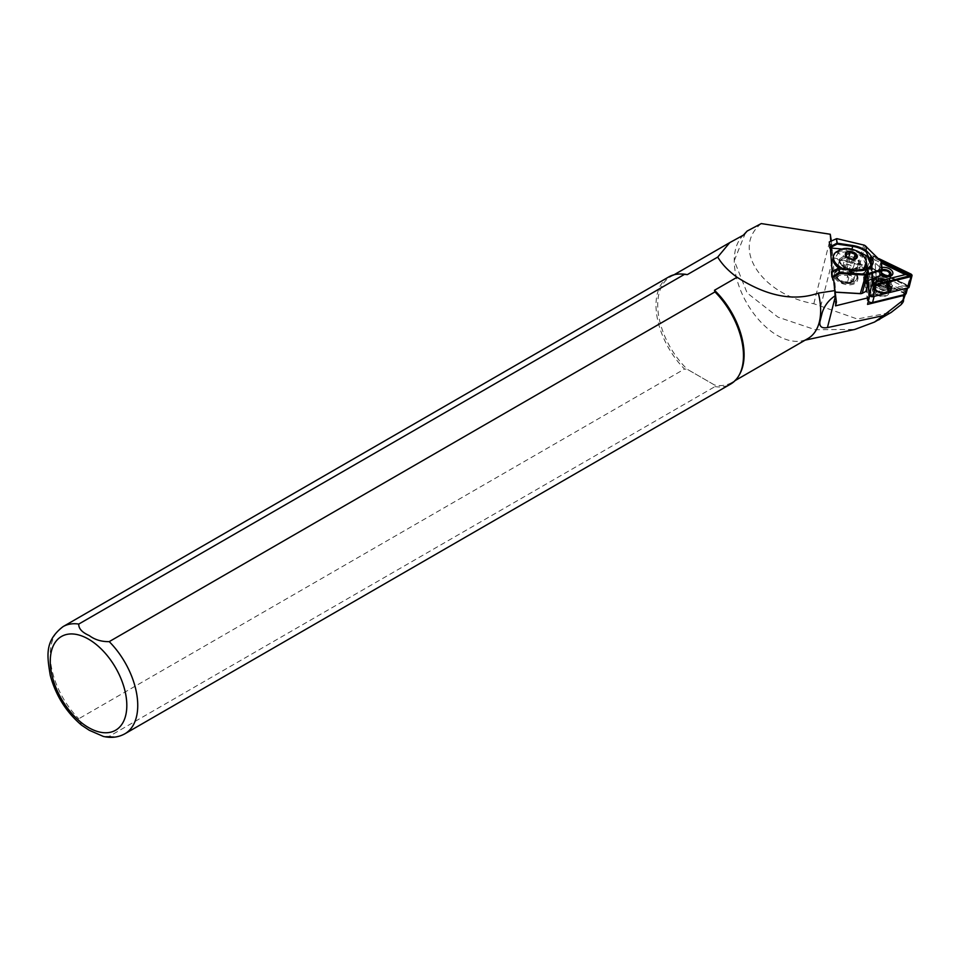 <?xml version="1.0" encoding="UTF-8"?>
<svg xmlns="http://www.w3.org/2000/svg" width="960" height="960" viewBox="0 0 960 960"><rect width="100%" height="100%" fill="white"/><g stroke="black" fill="none" stroke-linecap="round" stroke-linejoin="round"><path stroke-width="0.72" stroke-dasharray="4.8 3.6" d="M876.588 284.94A7.428 4.488 -165.7 0 1 878.868 278.94A7.428 4.488 -165.7 0 1 888.228 281.316A7.428 4.488 -165.7 0 1 888.828 281.916A7.428 4.488 -165.7 0 1 886.644 287.904A7.428 4.488 -165.7 0 1 876.588 284.94M887.856 281.04A5.88 3.552 14.3 0 0 887.376 280.56A5.88 3.552 14.3 0 0 879.972 278.676A5.88 3.552 14.3 0 0 877.32 280.788A5.88 3.552 14.3 0 0 878.16 283.428A5.88 3.552 14.3 0 0 884.208 285.972A5.88 3.552 14.3 0 0 888.708 283.68A5.88 3.552 14.3 0 0 887.856 281.04M870.168 295.512A1.86 1.128 -165.7 0 1 869.88 294.9L867.888 268.44A1.86 1.128 -165.7 0 1 870.54 267.78L907.548 285.6A1.86 1.128 -165.7 0 1 907.704 287.604L872.688 296.256A1.86 1.128 -165.7 0 1 870.168 295.512M871.02 294.924L869.244 267.672L907.824 286.248L872.292 295.272L871.02 294.924M882.048 267.504A7.428 4.488 14.3 0 0 879.468 273.576A7.428 4.488 14.3 0 0 880.068 274.176A7.428 4.488 14.3 0 0 880.776 274.74M888.828 276.672A5.88 3.552 -165.7 0 1 888.336 276.816A5.88 3.552 -165.7 0 1 880.92 274.932A5.88 3.552 -165.7 0 1 880.44 274.452A5.88 3.552 -165.7 0 1 879.6 271.812A5.88 3.552 -165.7 0 1 882.204 269.712M868.2 280.512L867.288 268.356A2.472 1.5 -165.7 0 1 867.312 268.056A2.472 1.5 -165.7 0 1 870.816 267.48L907.824 285.3A2.472 1.5 -165.7 0 1 909.12 287.088M876.192 277.2L874.884 259.908L881.724 263.196M871.824 279.012L870.168 256.992A2.472 1.5 -165.7 0 1 870.192 256.692A2.472 1.5 -165.7 0 1 873.708 256.116L879 258.672M872.412 278.772L870.78 257.076A1.86 1.128 -165.7 0 1 873.42 256.416L879.564 259.368M873.156 278.46L871.584 257.604L872.892 257.28L880.956 261.168M871.944 257.04L874.884 259.908M872.004 271.272L902.472 285.936L873.648 293.064L872.004 271.272L869.244 267.672M871.332 295.26L873.648 293.064M907.824 286.248L902.472 285.936M872.952 286.836A8.964 5.424 -165.7 0 1 880.536 281.82A8.964 5.424 -165.7 0 1 890.4 288.144A8.964 5.424 -165.7 0 1 882.816 293.148A8.964 5.424 -165.7 0 1 872.952 286.836M868.344 301.188A3.096 1.872 -165.7 0 1 867.912 300.228L866.076 275.844A3.096 1.872 -165.7 0 1 866.112 275.472A3.096 1.872 -165.7 0 1 870.492 274.752L904.584 291.156A3.096 1.872 -165.7 0 1 906.192 293.4M870.012 294.84A3.096 1.872 -165.7 0 1 869.544 293.832L867.696 269.448A3.096 1.872 14.3 0 1 867.732 269.064A3.096 1.872 14.3 0 1 872.124 268.356L906.216 284.76A3.096 1.872 14.3 0 1 907.824 287.004A3.096 1.872 14.3 0 1 906.468 288.108L874.212 296.076A3.096 1.872 -165.7 0 1 870.012 294.84M891 281.376A10.056 6.084 14.3 0 0 880.656 277.044A10.056 6.084 14.3 0 0 872.964 280.956A10.056 6.084 14.3 0 0 874.416 285.48A10.056 6.084 14.3 0 0 884.76 289.812A10.056 6.084 14.3 0 0 892.452 285.9A10.056 6.084 14.3 0 0 891 281.376M889.968 285.432A10.056 6.084 14.3 0 0 879.624 281.1A10.056 6.084 14.3 0 0 871.932 285.012A10.056 6.084 14.3 0 0 873.384 289.536A10.056 6.084 14.3 0 0 883.728 293.868A10.056 6.084 14.3 0 0 891.42 289.956A10.056 6.084 14.3 0 0 889.968 285.432M871.464 302.736L903.72 294.768A1.548 0.936 14.3 0 0 903.588 293.088L869.496 276.684A1.548 0.936 14.3 0 0 867.288 277.224L869.124 301.608A1.548 0.936 14.3 0 0 869.364 302.124M846.528 269.772A4.644 2.784 16.1 0 0 850.956 269.964L849.024 270.72L846.528 269.772L844.044 268.812L843.504 267.108A4.644 2.784 16.1 0 0 846.528 269.772M844.896 264.636A4.644 2.784 16.1 0 0 843.504 267.108L842.952 265.392L846.84 263.88L849.324 264.828L851.808 265.788L852.9 269.208L850.956 269.964A4.644 2.784 16.1 0 0 852.348 267.492A4.644 2.784 16.1 0 0 849.324 264.828A4.644 2.784 16.1 0 0 844.896 264.636M846.42 256.104L847.356 257.34L852.324 259.248L853.992 259.452L855.852 258.252M834.852 263.784L833.916 259.548L838.5 252.708L850.692 251.352L861.936 256.08L866.208 265.272M861.768 270.432L852.276 272.412L838.86 268.2M865.98 260.532A17.016 10.212 16.1 0 0 838.824 250.56A17.016 10.212 16.1 0 0 836.244 251.952M842.796 256.776L839.688 258.864L840.024 263.424L843.528 266.556L839.436 261.336L839.568 259.992L842.796 256.776A10.056 6.036 -163.9 0 1 848.82 256.308L851.568 256.74A10.056 6.036 -163.9 0 1 860.46 265.56A10.056 6.036 -163.9 0 1 852.504 269.172L849.756 268.848A10.056 6.036 -163.9 0 1 843.528 266.556M839.016 272.28A9.12 5.484 -163.9 0 1 849.276 273.372A9.12 5.484 -163.9 0 1 853.752 280.044A9.12 5.484 -163.9 0 1 850.944 282.756A9.12 5.484 -163.9 0 1 849.636 283.14A9.12 5.484 -163.9 0 1 838.056 279.804A9.12 5.484 -163.9 0 1 836.208 274.992A9.12 5.484 -163.9 0 1 839.016 272.28M850.404 282.876A8.508 5.112 16.1 0 0 851.004 275.592A8.508 5.112 16.1 0 0 839.292 273.108A8.508 5.112 16.1 0 0 838.38 280.128A8.508 5.112 16.1 0 0 849.18 283.236A8.508 5.112 16.1 0 0 850.404 282.876M857.628 278.856A12.06 7.248 16.1 0 0 846.612 269.832A12.06 7.248 16.1 0 0 834.288 273.768A12.06 7.248 16.1 0 0 834.132 275.364A12.06 7.248 16.1 0 0 845.16 284.4A12.06 7.248 16.1 0 0 857.472 280.452A12.06 7.248 16.1 0 0 857.628 278.856M857.976 277.668A12.06 7.248 16.1 0 0 846.948 268.644A12.06 7.248 16.1 0 0 834.636 272.58A12.06 7.248 16.1 0 0 834.48 274.176A12.06 7.248 16.1 0 0 845.496 283.212A12.06 7.248 16.1 0 0 857.82 279.264A12.06 7.248 16.1 0 0 857.976 277.668M831.348 241.02L832.896 257.64L858.312 263.664A3.096 1.86 -163.9 0 1 860.064 264.468L864.096 267.504L865.332 263.22L865.368 255.252L866.244 255.216L880.44 267.588L880.932 274.032L882.156 269.784L881.172 261.624L865.416 245.928A3.096 1.86 16.1 0 0 863.664 245.136L836.832 238.776L829.812 241.908L830.22 244.524L831.048 244.704L830.784 241.272M845.94 282.084A10.056 6.036 -163.9 0 1 835.68 274.356A10.056 6.036 -163.9 0 1 835.812 273.024A10.056 6.036 -163.9 0 1 845.004 269.544L846.504 269.772A10.056 6.036 -163.9 0 1 856.632 278.82A10.056 6.036 -163.9 0 1 847.452 282.3L845.94 282.084L849.756 268.848M849.696 282.252A7.428 4.452 16.1 0 0 851.976 280.056A7.428 4.452 16.1 0 0 848.34 274.62A7.428 4.452 16.1 0 0 840 273.732A7.428 4.452 16.1 0 0 837.708 275.94A7.428 4.452 16.1 0 0 841.344 281.376A7.428 4.452 16.1 0 0 849.696 282.252M849.324 283.536L851.616 281.28L846.84 275.424L839.568 275.196L837.276 277.452L842.052 283.32L849.324 283.536M682.14 274.044A61.08 35.268 -120 0 0 670.368 276.9A61.08 35.268 -120 0 0 687.336 369.312L714.48 384.984L714.96 386.616L109.224 736.332L103.32 736.416M745.464 232.824L734.256 260.676L747.132 292.956L778.032 317.16L815.16 329.7L854.772 329.448M761.244 223.584C730.944 248.064 761.496 294.648 813.816 303.732L857.28 319.008L891.192 312.42M880.296 318.696A6.576 3.972 -165.7 0 1 880.284 318.72L877.908 320.088A6.576 3.972 -165.7 0 1 877.908 320.088M905.316 294.336A2.472 1.5 14.3 0 0 904.008 292.656L865.248 273.996L867.54 304.392M833.028 257.16L831.048 244.704M832.236 246.672L831.324 250.236A15.468 9.348 14.3 0 1 834.636 251.544L866.988 267.12L865.248 273.996M743.808 234.912A61.08 35.268 -120 0 0 741.84 236.82A61.08 35.268 -120 0 0 734.256 260.676A61.08 35.268 -120 0 0 757.332 318.132A61.08 35.268 -120 0 0 801.9 340.836A61.08 35.268 -120 0 0 807.996 338.508M668.808 276.912A61.86 35.712 -120 0 0 684.516 369.036L687.336 369.312L714.48 384.984A61.08 35.268 -120 0 0 731.448 382.704A61.08 35.268 -120 0 0 739.812 373.932M81.66 725.232L78.78 718.752L684.516 369.036M714.96 386.616A61.86 35.712 -120 0 0 730.668 384.048M872.076 264.216L871.464 266.328L863.484 273.144L853.512 274.032L832.14 271.692L832.512 273.972L830.22 244.524M832.512 273.972L832.308 279.672M868.008 280.596L866.988 267.12M835.512 305.856L831.324 250.236M832.896 257.64L835.62 291.636M861.336 293.568A2.472 1.488 16.1 0 0 861.66 293.448L865.728 291.348L865.08 282.828L866.448 278.076L867.132 287.136M831.912 274.284L831.492 271.908M866.448 278.076L866.16 268.404L864.648 277.044L864 268.524L859.524 265.152A2.472 1.488 16.1 0 0 858.12 264.516L832.812 258.516M864.648 277.044L863.496 277.632L863.82 281.88L865.08 282.828M842.532 249.084L856.44 250.74M867.792 268.824L867.36 269.052A19.332 11.604 -163.9 0 1 854.532 270.492L838.968 268.176L831.6 272.016M829.812 241.908L829.68 244.788M865.332 263.22L866.016 272.292M864.096 267.504L864 268.524M830.76 250.644L830.388 248.352M863.82 281.88L866.472 272.652M866.16 268.404L863.496 277.632M879.504 266.94L881.088 261.336M842.808 268.5A17.016 10.212 16.1 0 0 859.56 270.576M853.992 259.452L856.2 257.736L852.9 269.208M853.764 258.996L851.808 265.788M848.556 257.928L846.84 263.88M852.324 259.248L849.024 270.72M847.356 257.34L844.044 268.812M846.264 253.92L842.952 265.392M887.796 289.284A8.508 5.148 14.3 0 0 879.048 285.612A8.508 5.148 14.3 0 0 872.532 288.924A8.508 5.148 14.3 0 0 873.768 292.752A8.508 5.148 14.3 0 0 882.516 296.424A8.508 5.148 14.3 0 0 889.02 293.112A8.508 5.148 14.3 0 0 887.796 289.284M873.252 290.448A7.74 4.68 -165.7 0 1 873.276 289.116A7.74 4.68 -165.7 0 1 880.86 286.26A7.74 4.68 -165.7 0 1 888.312 291.588A7.74 4.68 -165.7 0 1 888.288 292.932A7.74 4.68 -165.7 0 1 880.692 295.776A7.74 4.68 -165.7 0 1 873.252 290.448M888.912 289.248A7.752 4.68 -165.7 0 1 888.876 290.592A7.752 4.68 -165.7 0 1 881.28 293.448A7.752 4.68 -165.7 0 1 873.84 288.108A7.752 4.68 -165.7 0 1 873.864 286.776A7.752 4.68 -165.7 0 1 881.46 283.92A7.752 4.68 -165.7 0 1 888.912 289.248M874.656 289.224A8.508 5.148 14.3 0 0 883.416 292.896A8.508 5.148 14.3 0 0 889.92 289.584A8.508 5.148 14.3 0 0 888.696 285.756A8.508 5.148 14.3 0 0 879.936 282.084A8.508 5.148 14.3 0 0 873.432 285.396A8.508 5.148 14.3 0 0 874.656 289.224M870.912 294.6L869.88 294.9M870.816 267.48L873.708 256.116M867.288 268.356L870.168 256.992M907.824 285.3L910.716 273.936M871.584 257.604L870.78 257.076M872.892 257.28L873.42 256.416M868.92 268.128L867.888 268.44M907.308 286.608L907.704 287.604M872.292 295.272L872.688 296.256M882.024 270.444L879.672 272.748L877.428 281.58C878.988 278.028 889.368 281.28 888.228 283.692L888.228 284.316A5.568 3.372 -165.7 0 1 882.768 286.38A5.568 3.372 -165.7 0 1 877.416 282.54A5.568 3.372 -165.7 0 1 877.428 281.58A5.568 3.372 -165.7 0 1 882.888 279.528A5.568 3.372 -165.7 0 1 888.24 283.356A5.568 3.372 -165.7 0 1 888.228 284.316L890.412 275.736A5.568 3.372 -165.7 0 1 884.772 277.5A5.568 3.372 -165.7 0 1 879.66 273.708A5.568 3.372 -165.7 0 1 879.672 272.748A5.568 3.372 -165.7 0 1 885.132 270.696A5.568 3.372 -165.7 0 1 890.484 274.524M881.22 273.228A4.332 2.616 -165.7 0 1 881.1 272.844A4.332 2.616 -165.7 0 1 881.844 271.08M889.2 284.4A6.804 4.116 -165.7 0 1 883.452 288.204A6.804 4.116 -165.7 0 1 875.964 283.404A6.804 4.116 -165.7 0 1 881.724 279.612A6.804 4.116 -165.7 0 1 889.2 284.4M873.504 283.464A9.276 5.616 -165.7 0 1 873.528 281.856A9.276 5.616 -165.7 0 1 882.624 278.436A9.276 5.616 -165.7 0 1 891.552 284.82A9.276 5.616 -165.7 0 1 891.516 286.428A9.276 5.616 -165.7 0 1 882.42 289.848A9.276 5.616 -165.7 0 1 873.504 283.464M873.864 283.248A8.964 5.424 -165.7 0 1 881.448 278.244A8.964 5.424 -165.7 0 1 891.312 284.556A8.964 5.424 -165.7 0 1 883.728 289.572A8.964 5.424 -165.7 0 1 873.864 283.248M872.712 286.572A9.276 5.616 -165.7 0 1 872.748 284.964A9.276 5.616 -165.7 0 1 881.844 281.544A9.276 5.616 -165.7 0 1 890.76 287.928A9.276 5.616 -165.7 0 1 890.736 289.536A9.276 5.616 -165.7 0 1 881.64 292.956A9.276 5.616 -165.7 0 1 872.712 286.572M869.124 301.608L867.912 300.228L869.124 295.452M869.28 294.852L869.544 293.832M850.692 251.352A17.016 10.212 16.1 0 0 838.464 251.832A17.016 10.212 16.1 0 0 833.232 256.884M839.292 267.984A17.016 10.212 16.1 0 0 852.276 272.412M833.916 259.548A15.768 9.468 16.1 0 0 834.036 261M839.688 258.864A10.356 6.216 16.1 0 0 840.024 263.424M852.504 269.172A10.356 6.216 16.1 0 0 856.068 268.5A10.356 6.216 16.1 0 0 859.08 262.704A10.356 6.216 16.1 0 0 851.568 256.74M843.06 258.264A9.12 5.484 16.1 0 0 840.252 260.976A9.12 5.484 16.1 0 0 844.728 267.648A9.12 5.484 16.1 0 0 854.988 268.74A9.12 5.484 16.1 0 0 857.796 266.028A9.12 5.484 16.1 0 0 853.32 259.344A9.12 5.484 16.1 0 0 843.06 258.264M879.42 266.868L880.068 275.592M109.224 736.332A61.86 35.712 -120 0 0 124.932 733.764M820.656 306.564L834.636 251.544M813.816 303.732L830.724 237.156M63.072 626.616A61.86 35.712 -120 0 0 78.78 718.752M900.912 304.812L904.008 292.656M847.452 282.3L851.268 269.052M846.504 269.772L850.332 256.512M845.004 269.544L848.82 256.308M880.44 267.588L881.676 263.34M859.524 265.152L865.14 245.664M858.12 264.516L863.736 245.028M853.512 274.032L854.568 270.384M851.7 249.936L851.916 249.168M866.244 255.216L868.152 280.524M865.368 255.252L867.348 281.424M869.496 276.684L872.124 268.356M867.696 269.448L866.076 275.844L867.288 277.224M903.588 293.088L906.216 284.76M903.72 294.768L904.836 294.504M874.008 288.12A7.572 4.584 -165.7 0 1 880.416 283.896A7.572 4.584 -165.7 0 1 888.744 289.236A7.572 4.584 -165.7 0 1 882.336 293.46A7.572 4.584 -165.7 0 1 874.008 288.12M874.188 288.012A7.428 4.488 -165.7 0 1 874.212 286.728A7.428 4.488 -165.7 0 1 881.484 283.992A7.428 4.488 -165.7 0 1 888.624 289.104A7.428 4.488 -165.7 0 1 888.6 290.388A7.428 4.488 -165.7 0 1 881.316 293.124A7.428 4.488 -165.7 0 1 874.188 288.012M888.864 288.144A7.428 4.488 -165.7 0 1 888.84 289.428A7.428 4.488 -165.7 0 1 881.568 292.176A7.428 4.488 -165.7 0 1 874.428 287.064A7.428 4.488 -165.7 0 1 874.452 285.78A7.428 4.488 -165.7 0 1 881.724 283.044A7.428 4.488 -165.7 0 1 888.864 288.144M874.308 286.932A7.572 4.584 -165.7 0 1 880.716 282.696A7.572 4.584 -165.7 0 1 889.044 288.036A7.572 4.584 -165.7 0 1 882.636 292.272A7.572 4.584 -165.7 0 1 874.308 286.932M879.972 278.676L878.868 278.94M887.376 280.56L888.228 281.316M877.32 280.788L879.6 271.812M867.312 268.056L870.192 256.692M888.708 283.68L890.988 274.704M888.336 276.816L889.44 276.552M880.92 274.932L880.068 274.176M873.528 281.856C874.284 275.568 890.868 278.112 891.552 284.736L890.736 289.536C889.98 295.824 873.384 293.28 872.712 286.656L873.528 281.856M871.932 285.012L872.964 280.956M846.6 256.776L846.036 255.42M853.752 280.044L857.796 266.028L855.336 268.296C847.812 271.44 837.264 262.488 840.252 260.976L836.208 274.992M834.636 272.58L834.288 273.768M851.976 280.056L851.616 281.28M741.84 236.82L743.352 235.152M731.448 382.704L735.156 380.568M670.368 276.9L674.064 274.764M729.168 242.952L729.768 242.604M801.9 340.836L805.188 340.128M837.708 275.94L837.276 277.452M856.632 278.82L860.46 265.56M835.812 273.024L839.568 259.992M857.82 279.264L857.472 280.452M891.42 289.956L892.452 285.9M907.548 288.096L907.824 287.004M866.112 275.472L867.732 269.064M888.288 292.932L888.876 290.592M888.624 289.14C883.548 283.164 878.748 282.36 874.212 286.728L874.452 285.78L874.428 287.016C880.044 293.052 884.856 293.856 888.84 289.428L888.6 290.388L888.624 289.14M889.02 293.112L889.92 289.584M872.532 288.924L873.432 285.396M873.276 289.116L873.864 286.776"/><path stroke-width="1.44" d="M880.776 274.74A7.428 4.488 14.3 0 0 889.44 276.552A7.428 4.488 14.3 0 0 891.72 270.552A7.428 4.488 14.3 0 0 882.048 267.504M880.836 274.572L882.204 269.688A5.88 3.552 -165.7 0 1 890.136 272.064A5.88 3.552 -165.7 0 1 890.988 274.704A5.88 3.552 -165.7 0 1 888.828 276.672M880.956 261.168L910.524 275.616L874.968 284.748L873.588 284.076L873.156 278.46M879.564 259.368L910.44 274.236A1.86 1.128 -165.7 0 1 910.584 276.24L875.568 284.892A1.86 1.128 -165.7 0 1 873.06 284.148A1.86 1.128 -165.7 0 1 872.772 283.536L872.412 278.772M879 258.672L910.716 273.936A2.472 1.5 -165.7 0 1 912 275.724L909.12 287.088A2.472 1.5 -165.7 0 1 908.028 287.976L873.012 296.628A2.472 1.5 -165.7 0 1 869.664 295.644A2.472 1.5 -165.7 0 1 869.28 294.828L868.2 280.512M912 275.724A2.472 1.5 -165.7 0 1 910.92 276.612L875.904 285.264A2.472 1.5 -165.7 0 1 872.544 284.28A2.472 1.5 -165.7 0 1 872.16 283.464L871.824 279.012M881.724 263.196L905.364 274.584L876.528 281.7L876.192 277.2M874.032 284.628L876.528 281.7M910.524 275.616L905.364 274.584M907.548 288.096L906.192 293.4A3.096 1.872 -165.7 0 1 904.836 294.504L872.58 302.472A3.096 1.872 -165.7 0 1 872.544 302.484A3.096 1.872 -165.7 0 1 868.644 301.488A3.096 1.872 -165.7 0 1 868.392 301.236A3.096 1.872 -165.7 0 1 868.344 301.188M855.384 258.528L856.2 257.736L855.12 254.316L850.14 252.408L847.932 254.124L846.264 253.92L846.42 256.104M847.656 252.168A5.664 3.408 16.1 0 0 846.036 255.42A5.664 3.408 16.1 0 0 855.06 258.672A5.664 3.408 16.1 0 0 855.852 258.252A5.664 3.408 16.1 0 0 855.036 253.476A5.664 3.408 16.1 0 0 847.656 252.168M838.644 268.044L834.852 263.784M859.56 270.576A17.016 10.212 16.1 0 0 861.048 270.096A17.016 10.212 16.1 0 0 866.28 265.032A17.016 10.212 16.1 0 0 865.98 260.532C863.376 252.216 848.688 245.292 840.072 249.852L836.244 251.952A17.016 10.212 16.1 0 0 833.592 255.612A17.016 10.212 16.1 0 0 842.808 268.5M866.208 265.272L861.768 270.432M805.188 340.128L854.772 329.448L874.524 322.056L883.404 315.624L827.436 327.588C821.808 328.548 819.288 326.616 819.888 321.792L822.276 312.396C824.64 305.388 828.972 299.832 835.26 295.704L833.712 280.104L832.908 280.08L832.5 277.656L839.448 273.492L865.92 275.064A3.096 1.86 16.1 0 0 867.588 274.764L881.724 270.108L880.932 274.032L880.164 275.556L868.152 280.524L867.348 281.424L867.132 287.136L865.896 291.408L862.236 293.304A3.096 1.86 -163.9 0 1 861.576 293.532A3.096 1.86 -163.9 0 1 860.568 293.592L835.656 292.128M874.524 322.044L891.192 312.42L900.912 304.812C903.084 302.556 903.9 300.948 903.384 300.012L883.404 315.624M835.26 295.704L836.424 302.292L835.512 305.856L869.28 297.516L867.54 304.392L904.212 295.32A2.472 1.5 14.3 0 0 904.62 295.176A2.472 1.5 14.3 0 0 905.292 294.444A2.472 1.5 14.3 0 0 905.316 294.336M103.32 736.416L89.268 730.272L81.66 725.232C66.204 712.152 55.74 695.508 50.244 675.276C47.136 655.968 44.328 641.016 63.072 626.616L668.808 276.912A61.86 35.712 -120 0 1 680.736 274.02A61.86 35.712 -120 0 1 684.516 274.344L78.78 624.06C78.528 628.524 82.02 632.364 89.268 635.58C94.824 639.756 101.484 641.772 109.224 641.628L714.96 291.912L714.48 290.28L737.052 277.248C766.836 296.34 793.932 301.62 818.34 293.112L834.504 290.64M831.348 241.02L830.256 234.252L761.244 223.584L747.168 231.036L743.352 235.152M905.292 294.444L903.384 300.012M880.26 318.756L880.284 318.72A6.576 3.972 -165.7 0 1 880.26 318.756A6.576 3.972 -165.7 0 1 877.92 320.088L880.296 318.696M869.364 302.124A1.548 0.936 14.3 0 0 869.496 302.244A1.548 0.936 14.3 0 0 871.44 302.736A1.548 0.936 14.3 0 0 871.464 302.736L872.544 302.484M830.784 241.272L830.256 234.252M836.424 302.292L833.712 280.104M747.168 231.036L743.808 234.912L729.768 242.604L717.732 257.076L687.336 274.62A61.08 35.268 -120 0 0 682.14 274.044L680.736 274.02M735.156 380.568L807.996 338.508A61.08 35.268 -120 0 0 818.34 293.112M103.272 736.404C111.156 738.252 118.38 737.376 124.932 733.764L730.668 384.048A61.86 35.712 -120 0 0 739.128 375.168L739.812 373.932A61.08 35.268 -120 0 0 714.48 290.28M687.336 274.62L684.516 274.344M717.732 257.076C722.004 264.3 728.448 271.02 737.052 277.248M739.128 375.168A61.86 35.712 -120 0 0 714.96 291.912M867.36 269.052L867.936 268.908C875.34 264.672 874.884 258.708 866.592 251.028A19.944 11.976 16.1 0 0 852.828 245.52L837.264 243.216L836.448 238.74L829.236 241.968L830.76 250.644M832.908 280.08L832.5 277.656M869.28 297.516L868.008 280.596M881.688 269.412L881.808 270.096L881.688 269.412L867.276 273.96A2.472 1.488 -163.9 0 1 865.944 274.188L839.472 272.628L839.136 268.092L831.492 271.908L831.888 277.068M881.808 270.096L881.16 261.444L882.204 269.664M835.668 292.224L860.316 293.676A2.472 1.488 16.1 0 0 861.132 293.628A2.472 1.488 16.1 0 0 861.336 293.568M836.916 238.668L863.736 245.028A2.472 1.488 -163.9 0 1 865.14 245.664L881.16 261.444M856.44 250.74L867.348 256.152L871.464 266.328M832.128 271.452L830.388 248.352L829.728 247.908L842.532 249.084M851.916 249.168L852.72 246.384A19.332 11.604 -163.9 0 1 866.052 251.712L872.088 264.192L867.792 268.824M854.568 270.384L839.088 267.948A0.624 0.624 0 0 0 838.716 268.008L839.448 273.492L839.016 272.7L831.876 276.972M829.776 247.92L837.156 244.068L836.796 243.288L829.608 247.032M866.052 251.712L866.256 246.504M831.492 271.776L838.884 268.092M854.7 270.396A19.944 11.976 16.1 0 0 867.936 268.908L868.596 274.248M855.12 254.316L853.764 258.996M850.14 252.408L848.556 257.928M874.968 284.748L875.568 284.892M869.124 295.452L872.16 283.464M873.012 296.628L875.904 285.264M908.028 287.976L910.92 276.612M873.588 284.076L872.772 283.536M909.984 276.084L910.584 276.24M909.912 275.1L910.44 274.236M881.844 271.08A4.332 2.616 -165.7 0 1 886.332 270.732A4.332 2.616 -165.7 0 1 889.524 273.48A4.332 2.616 -165.7 0 1 886.152 275.916A4.332 2.616 -165.7 0 1 881.22 273.228M833.592 255.612L833.232 256.884A17.016 10.212 16.1 0 0 839.292 267.984M855.396 258.972A6.18 3.72 16.1 0 0 855.828 253.668A6.18 3.72 16.1 0 0 847.308 251.868A6.18 3.72 16.1 0 0 846.876 257.172A6.18 3.72 16.1 0 0 855.396 258.972M902.928 300.384L904.212 295.32M88.536 727.548A54.132 31.248 -120 0 0 126.816 705.444A54.132 31.248 -120 0 0 88.536 639.156A54.132 31.248 -120 0 0 50.268 661.248A54.132 31.248 -120 0 0 88.536 727.548M124.932 733.764A61.86 35.712 -120 0 0 109.224 641.628M827.436 327.588L835.38 296.352M78.78 624.06A61.86 35.712 -120 0 0 63.072 626.616M860.316 293.676L865.944 274.188M862.236 293.304L867.276 273.96M836.448 238.74L837.156 244.068L852.72 246.384L852.828 245.52M872.076 264.216L867.528 268.836L854.652 270.264L839.004 268.08M872.508 302.496L871.464 302.736M904.836 294.504L906.396 288.372M872.58 302.472L874.14 296.352M890.484 274.524A5.568 3.372 -165.7 0 1 890.472 275.484A5.568 3.372 -165.7 0 1 890.376 275.76L889.428 272.268L887.664 270.984L882.024 270.444M833.232 256.884C832.152 260.58 834.036 264.36 838.86 268.2M674.064 274.764L729.168 242.952M869.496 302.244L868.644 301.488"/></g></svg>
